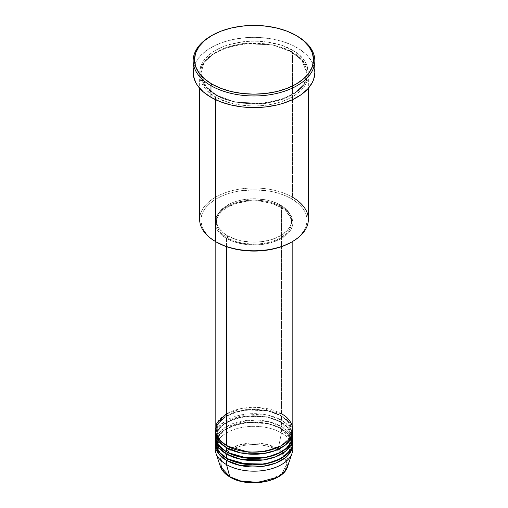 <?xml version="1.0" encoding="UTF-8"?>
<svg xmlns="http://www.w3.org/2000/svg" width="508" height="508" viewBox="0 0 508 508"><rect width="100%" height="100%" fill="white"/><g stroke="black" fill="none" stroke-linecap="round" stroke-linejoin="round"><path stroke-width="0.38" stroke-dasharray="2.54 1.91" d="M267.049 481.044L281.705 473.888L286.982 463.88L283.864 455.46L277.324 450.088L272.326 447.719L266.624 445.96L260.433 444.875L254 444.513L247.567 444.875L241.376 445.96L235.674 447.719L230.676 450.088L226.574 452.977L223.526 456.267L221.647 459.842L221.012 463.556L221.647 467.271L223.526 470.846L226.574 474.135L230.676 477.025A1.295 0.749 -60 0 1 230.029 477.088A1.295 0.749 120 0 0 230.676 477.025L240.951 481.044M266.624 481.152L272.326 479.393L277.324 477.025L281.426 474.135L284.474 470.846L286.353 467.271L286.988 463.556L286.353 459.842L284.474 456.267L281.426 452.977L277.324 450.088A1.295 0.749 120 0 0 278.213 448.793L285.896 455.587L287.617 466.515A34.239 19.768 0 0 0 278.213 448.793L281.464 432.905A38.837 22.422 180 0 1 292.665 446.646M292.837 448.755A38.837 22.422 0 0 0 281.464 432.905L281.464 428.676A38.837 22.422 180 0 0 239.986 423.615A38.837 22.422 180 0 0 215.208 443.471L217.716 436.531L224.428 429.997L234.683 425.075L246.647 422.51L268.116 423.64L281.464 428.676A1.295 0.749 -60 0 1 280.816 428.739A1.295 0.749 -60 0 1 280.549 428.149L267.31 423.202L245.967 422.3L234.245 425.044L224.441 430.111L218.351 436.67L216.459 443.471L219.939 452.59L227.006 458.534L219.939 452.59L216.459 443.471L218.351 436.67L224.441 430.111L234.245 425.044L245.967 422.3L267.31 423.202L280.549 428.149A1.295 0.749 -60 0 1 281.464 426.561L281.464 422.332A38.837 22.422 180 0 0 239.986 417.278A38.837 22.422 180 0 0 215.208 437.128L217.716 430.187L224.428 423.653L234.683 418.732L246.647 416.173L268.116 417.297L281.464 422.332A1.295 0.749 -60 0 1 280.816 422.396A1.295 0.749 -60 0 1 280.549 421.805L267.31 416.865L245.967 415.957L234.245 418.7L224.441 423.767L218.351 430.327L216.459 437.128L219.939 446.246L227.006 452.19L219.939 446.246L216.459 437.128L218.351 430.327L224.441 423.767L234.245 418.7L245.967 415.957L267.31 416.865L280.549 421.805A1.295 0.749 -60 0 1 281.464 420.218L281.464 415.989A38.837 22.422 180 0 0 239.986 410.934A38.837 22.422 180 0 0 215.208 430.79L217.716 423.85L224.428 417.309L234.683 412.394L246.647 409.829L268.116 410.959L281.464 415.989A1.295 0.749 -60 0 1 280.816 416.052A1.295 0.749 -60 0 1 280.549 415.461L267.31 410.521L245.967 409.613L234.245 412.356L224.441 417.424L218.351 423.99L216.459 430.79L219.939 439.909L227.006 445.853L219.939 439.909L216.459 430.79L218.351 423.99L224.441 417.424L234.245 412.356L245.967 409.613L267.31 410.521L280.549 415.461A1.295 0.749 -60 0 1 281.464 413.874L259.493 407.537L242.691 408.28L226.536 413.874M226.536 445.586A1.295 0.749 -60 0 1 227.184 445.522A1.295 0.749 -60 0 1 227.451 446.113A1.295 0.749 120 0 0 227.184 445.522A1.295 0.749 120 0 0 226.536 445.586M292.837 436.074A38.837 22.422 0 0 0 281.464 420.218L268.453 415.265L247.587 413.957L225.463 420.865L218.383 427.133L215.335 433.959M226.536 451.93A1.295 0.749 -60 0 1 227.184 451.866A1.295 0.749 -60 0 1 227.451 452.457A1.295 0.749 120 0 0 227.184 451.866A1.295 0.749 120 0 0 226.536 451.93M292.837 442.417A38.837 22.422 0 0 0 281.464 426.561L268.453 421.602L247.587 420.3L225.463 427.203L218.383 433.476L215.335 440.303M226.536 458.267A1.295 0.749 -60 0 1 227.184 458.203A1.295 0.749 -60 0 1 227.451 458.8A1.295 0.749 120 0 0 227.184 458.203A1.295 0.749 120 0 0 226.536 458.267M308.369 219.386A54.369 31.388 0 0 0 292.449 197.193L291.529 198.774A53.08 30.645 0 0 0 216.471 198.774A53.08 30.645 0 0 0 216.471 242.113L209.868 237.471L207.188 234.893L203.206 229.343L201.943 226.422L200.92 220.447L201.181 217.443L203.206 211.55L204.965 208.718L207.188 206L212.973 201.003L220.326 196.755L224.511 194.964L233.686 192.132L238.595 191.122L254 189.801L269.405 191.122L274.314 192.132L283.489 194.964L287.674 196.755L295.027 201.003L300.812 206L303.035 208.718L304.794 211.55L306.819 217.443L307.08 220.447L306.057 226.422L304.794 229.343L300.812 234.893L298.132 237.471L291.529 242.113A53.08 30.645 0 0 0 291.529 198.774L292.449 197.193L292.449 52.381A1.295 0.749 -60 0 1 291.802 52.445A1.295 0.749 -60 0 1 291.529 51.854A1.295 0.749 -60 0 1 292.449 50.267C282.746 42.882 244.532 34.144 215.551 50.267C187.623 66.999 202.762 89.059 215.551 94.659A1.295 0.749 -60 0 1 216.198 94.596A1.295 0.749 -60 0 1 216.471 95.193L206.108 86.728L200.92 73.52L203.606 63.906L212.211 54.629L226.066 47.466L242.646 43.586L272.815 44.869L291.529 51.854L272.815 44.869L242.646 43.586L226.066 47.466L212.211 54.629L203.606 63.906L200.92 73.52L206.108 86.728L216.471 95.193A1.295 0.749 -60 0 1 215.551 96.774C202.762 91.173 187.623 69.113 215.551 52.381C244.532 36.258 282.746 44.996 292.449 52.381A54.369 31.388 180 0 1 308.369 74.581A54.369 31.388 180 0 1 274.809 103.581A54.369 31.388 180 0 1 215.551 96.774L215.551 99.689L215.551 96.774A54.369 31.388 180 0 1 199.631 74.581A54.369 31.388 180 0 1 233.191 45.574A54.369 31.388 180 0 1 292.449 52.381L292.449 197.193A54.369 31.388 0 0 0 233.191 190.386A54.369 31.388 0 0 0 199.631 219.386M292.837 429.73A38.837 22.422 0 0 0 281.464 413.874A1.295 0.749 120 0 0 280.549 415.461L287.877 421.45L291.541 430.79L289.02 438.601L280.994 445.853L289.02 438.601L291.541 430.79L287.877 421.45L280.549 415.461A1.295 0.749 120 0 0 280.816 416.052A1.295 0.749 120 0 0 281.464 415.989A38.837 22.422 180 0 1 292.792 430.79L288.728 421.811L281.464 415.989L281.464 420.218A38.837 22.422 0 0 0 239.141 415.36A38.837 22.422 0 0 0 215.163 436.074M226.536 238.411L226.536 246.666L226.536 238.411L235.693 242.335L246.424 244.551L257.804 244.875L268.859 243.275L278.638 239.89L286.29 235.014L288.252 233.128L291.167 229.07L292.652 224.758L292.837 222.561A38.837 22.422 180 0 1 268.859 243.275A38.837 22.422 180 0 1 226.536 238.411A38.837 22.422 180 0 1 215.163 222.561L215.913 226.93L218.123 231.14L221.71 235.014L226.536 238.411M281.464 206.705A38.837 22.422 180 0 1 292.837 222.561L292.087 218.186L289.877 213.976L286.29 210.102L281.464 206.705L275.577 203.918L268.859 201.841L261.576 200.565L254 200.139L246.424 200.565L239.141 201.841L232.423 203.918L226.536 206.705L221.71 210.102L218.123 213.976L215.913 218.186L215.163 222.561A38.837 22.422 180 0 1 239.141 201.841A38.837 22.422 180 0 1 281.464 206.705L281.464 413.874L281.464 206.705M227.451 235.769L227.451 237.884A37.541 21.673 0 0 0 268.364 242.583A37.541 21.673 0 0 0 291.541 222.561A37.541 21.673 0 0 0 280.549 207.232L280.549 205.118A37.541 21.673 180 0 1 291.541 220.447A37.541 21.673 180 0 1 268.364 240.468A37.541 21.673 180 0 1 227.451 235.769L236.303 239.56L243.103 241.186L250.323 242.018L261.322 241.7L271.697 239.56L280.549 235.769L287.109 230.664L289.928 226.739L290.824 224.676L291.541 220.447L290.824 216.218L288.684 212.147L285.217 208.401L277.819 203.689L271.697 201.327L264.897 199.701L254 198.768L243.103 199.701L236.303 201.327L230.181 203.689L222.783 208.401L219.316 212.147L217.176 216.218L216.637 218.319L216.637 222.567L218.072 226.739L222.783 232.486L227.451 235.769A37.541 21.673 180 0 1 216.459 220.447A37.541 21.673 180 0 1 239.636 200.419A37.541 21.673 180 0 1 280.549 205.118L280.549 207.232A37.541 21.673 0 0 0 239.636 202.533A37.541 21.673 0 0 0 216.459 222.561A37.541 21.673 0 0 0 227.451 237.884L227.451 235.769M314.846 72.466A60.846 35.128 0 0 0 297.021 47.625L297.021 35.998L297.021 47.625A60.846 35.128 0 0 0 230.715 40.011A60.846 35.128 0 0 0 193.154 72.466M292.665 433.959L288.398 425.666L281.464 420.218A1.295 0.749 120 0 0 280.549 421.805L287.877 427.787L291.541 437.128L289.02 444.945L280.994 452.19L289.02 444.945L291.541 437.128L287.877 427.787L280.549 421.805A1.295 0.749 120 0 0 280.816 422.396A1.295 0.749 120 0 0 281.464 422.332L281.464 426.561A1.295 0.749 120 0 0 280.549 428.149L287.877 434.13L291.541 443.471L289.02 451.288L280.994 458.534L289.02 451.288L291.541 443.471L287.877 434.13L280.549 428.149A1.295 0.749 120 0 0 280.816 428.739A1.295 0.749 120 0 0 281.464 428.676A38.837 22.422 180 0 1 292.792 443.471L288.728 434.492L281.464 428.676L281.464 432.905A38.837 22.422 0 0 0 239.141 428.041A38.837 22.422 0 0 0 215.163 448.755M281.464 422.332A38.837 22.422 180 0 1 292.792 437.128L288.728 428.149L281.464 422.332M292.665 440.303L288.398 432.01L281.464 426.561A38.837 22.422 0 0 0 239.141 421.697A38.837 22.422 0 0 0 215.163 442.417M215.335 446.646A38.837 22.422 180 0 1 240.849 427.66A38.837 22.422 180 0 1 281.464 432.905L278.213 448.793A34.239 19.768 0 0 0 237.947 445.313A34.239 19.768 0 0 0 220.383 466.515L219.996 460.458L223.349 453.968L230.797 448.234L241.217 444.436L262.579 443.636L276.644 447.948M276.784 448.018L278.213 448.793A1.295 0.749 -60 0 1 277.324 450.088C271.437 445.605 248.26 440.303 230.676 450.088C213.728 460.242 222.917 473.621 230.676 477.025L235.674 479.393L241.376 481.152M211.436 35.731A60.846 35.128 180 0 1 296.564 35.731A60.846 35.128 0 0 0 210.979 35.998M193.446 69.025L195.777 62.268L200.343 55.905L206.966 50.178L215.398 45.307L225.317 41.485L236.341 38.849L248.037 37.503L254 37.338L259.963 37.503L271.659 38.849L282.683 41.485L292.602 45.307L301.034 50.178L307.658 55.905L312.223 62.268L314.554 69.025M292.449 50.267L284.207 46.361L279.629 44.78L264.604 41.675L254 41.072L243.395 41.675L228.371 44.78L223.793 46.361L215.551 50.267L208.794 55.023L203.765 60.452L200.673 66.338L199.892 69.386L199.892 75.54L200.673 78.588L203.765 84.48L208.794 89.903L211.969 92.38L219.507 96.73L223.793 98.565L233.191 101.467L243.395 103.251L254 103.854L269.786 102.502L279.629 100.146L288.493 96.73L296.031 92.38L299.206 89.903L304.235 84.48L307.327 78.588L308.108 75.54L308.108 69.386L306.032 63.354L301.949 57.664L299.206 55.023L292.449 50.267A1.295 0.749 120 0 0 291.529 51.854A1.295 0.749 120 0 0 291.802 52.445A1.295 0.749 120 0 0 292.449 52.381C305.238 57.982 320.377 80.042 292.449 96.774C263.468 112.903 225.254 104.159 215.551 96.774A1.295 0.749 120 0 0 216.471 95.193L235.185 102.178L265.354 103.454L281.934 99.581L295.789 92.412L304.394 83.134L307.08 73.52L301.892 60.312L291.529 51.854L301.892 60.312L307.08 73.52L304.394 83.134L295.789 92.412L281.934 99.581L265.354 103.454L235.185 102.178L216.471 95.193A1.295 0.749 120 0 0 216.198 94.596A1.295 0.749 120 0 0 215.551 94.659C225.254 102.044 263.468 110.788 292.449 94.659C320.377 77.927 305.238 55.867 292.449 50.267M280.549 207.232L285.217 210.515L289.928 216.268L291.363 220.434L291.363 224.682L290.824 226.79L288.684 230.854L285.217 234.601L277.819 239.312L271.697 241.675L264.897 243.3L254 244.234L243.103 243.3L236.303 241.675L230.181 239.312L222.783 234.601L219.316 230.854L217.176 226.79L216.637 224.682L216.637 220.434L218.072 216.268L219.316 214.262L222.783 210.515L227.451 207.232L236.303 203.441L246.678 201.301L254 200.882L261.322 201.301L271.697 203.441L280.549 207.232M281.464 413.874A38.837 22.422 0 0 0 239.141 409.016A38.837 22.422 0 0 0 215.163 429.73M216.471 242.113L215.551 241.586A54.369 31.388 180 0 1 215.557 197.193A54.369 31.388 180 0 1 292.449 197.193M227.184 445.522C222.485 442.766 219.31 439.598 217.646 436.016L216.459 430.79C214.268 413.22 259.251 401.98 280.816 416.052C285.54 418.827 288.734 422.021 290.386 425.628L291.541 430.79C293.732 448.354 248.749 459.594 227.184 445.522M291.541 437.128C293.732 454.698 248.749 465.938 227.184 451.866C222.485 449.11 219.31 445.935 217.646 442.36L216.459 437.128C214.268 419.564 259.251 408.324 280.816 422.396L290.386 431.965L291.452 435.667M290.728 439.134L291.541 443.471C293.732 461.042 248.749 472.275 227.184 458.203C222.485 455.447 219.31 452.279 217.646 448.697L216.459 443.471C214.268 425.907 259.251 414.668 280.816 428.739L290.182 437.883M216.198 94.596C209.55 90.703 205.022 86.189 202.635 81.058L200.92 73.52C198.025 48.266 261.341 32.658 291.802 52.445C298.412 56.318 302.92 60.801 305.321 65.894L307.08 73.52C309.969 98.781 246.659 114.389 216.198 94.596M292.837 222.561L292.837 241.357M291.541 220.447L291.541 222.561M308.369 74.581L308.369 88.233M199.631 74.581L199.631 88.233M216.459 220.447L216.459 222.561M215.163 222.561L215.163 241.357"/><path stroke-width="0.76" d="M240.951 481.044L252.838 482.587L267.049 481.044M292.665 446.646A38.837 22.422 180 0 1 292.132 453.003L287.617 466.515L284.029 472.269L277.216 477.298L258.026 482.403L240.671 480.981L229.787 476.752A1.295 0.749 120 0 0 230.029 477.088A1.295 0.749 -60 0 1 229.787 476.752A34.239 19.768 0 0 0 264.033 481.673A34.239 19.768 0 0 0 287.617 466.515C283.47 482.143 247.777 488.226 230.029 477.088C225.063 474.212 221.85 470.687 220.383 466.515A34.239 19.768 0 0 0 229.787 476.752L226.536 464.61L229.787 476.752L220.383 466.515L215.868 453.003A38.837 22.422 180 0 1 215.335 446.646M226.536 413.874L216.846 423.202L215.551 432.905L219.945 440.512L226.536 445.586A38.837 22.422 0 0 0 268.859 450.444A38.837 22.422 0 0 0 292.837 429.73L292.837 241.357M292.837 431.844A38.837 22.422 180 0 0 292.792 430.79L291.395 437.896L285.547 444.919L275.565 450.494L263.284 453.619L240.595 452.888L226.536 447.7A1.295 0.749 120 0 0 227.451 446.113L227.006 445.853L227.451 446.113A1.295 0.749 -60 0 1 226.536 447.7L218.656 441.135L215.208 430.79A38.837 22.422 180 0 0 215.163 431.844L215.163 436.074A38.837 22.422 0 0 0 226.536 451.93A38.837 22.422 0 0 0 268.859 456.787A38.837 22.422 0 0 0 292.837 436.074L292.837 431.844A38.837 22.422 180 0 1 268.859 452.558A38.837 22.422 180 0 1 226.536 447.7L226.536 451.93L226.536 447.7A38.837 22.422 180 0 1 215.163 431.844M215.335 433.959L218.364 444.989L226.536 451.93L240.963 457.194L264.281 457.695L276.695 454.266L286.48 448.361L291.84 441.115L292.665 433.959M292.837 438.188A38.837 22.422 180 0 0 292.792 437.128L291.395 444.24L285.547 451.263L275.565 456.838L263.284 459.962L240.595 459.232L226.536 454.044A1.295 0.749 120 0 0 227.451 452.457L227.006 452.19L227.451 452.457A1.295 0.749 -60 0 1 226.536 454.044L218.656 447.478L215.208 437.128A38.837 22.422 180 0 0 215.163 438.188L215.163 442.417A38.837 22.422 0 0 0 226.536 458.267A38.837 22.422 0 0 0 268.859 463.131A38.837 22.422 0 0 0 292.837 442.417L292.837 438.188A38.837 22.422 180 0 1 268.859 458.902A38.837 22.422 180 0 1 226.536 454.044L226.536 458.267L226.536 454.044A38.837 22.422 180 0 1 215.163 438.188M215.335 440.303L218.364 451.333L226.536 458.267L240.963 463.537L264.281 464.039L276.695 460.61L286.48 454.704L291.84 447.453L292.665 440.303M292.837 444.532A38.837 22.422 180 0 0 292.792 443.471L291.395 450.577L285.547 457.606L275.565 463.175L263.284 466.3L240.595 465.576L226.536 460.381A1.295 0.749 120 0 0 227.451 458.8L227.006 458.534L227.451 458.8A1.295 0.749 -60 0 1 226.536 460.381L218.656 453.822L215.208 443.471A38.837 22.422 180 0 0 215.163 444.532L215.163 448.755A38.837 22.422 0 0 0 226.536 464.61A38.837 22.422 0 0 0 268.859 469.475A38.837 22.422 0 0 0 292.837 448.755L292.837 444.532A38.837 22.422 180 0 1 268.859 465.245A38.837 22.422 180 0 1 226.536 460.381L226.536 464.61L226.536 460.381A38.837 22.422 180 0 1 215.163 444.532M292.449 197.193A54.369 31.388 180 0 1 292.449 241.586A54.369 31.388 180 0 1 215.551 241.586L216.471 242.113A53.08 30.645 0 0 0 291.529 242.113L283.489 245.923L274.314 248.755L264.357 250.501L254 251.085L243.643 250.501L233.686 248.755L224.511 245.923L215.551 241.586A54.369 31.388 0 0 0 274.809 248.387A54.369 31.388 0 0 0 308.369 219.386L308.369 88.233M211.893 35.471L210.979 35.998A60.846 35.128 0 0 0 210.979 85.674L211.893 84.093A59.55 34.379 180 0 1 211.893 35.471A59.55 34.379 180 0 1 296.107 35.471L287.084 31.191L276.79 28.016L265.62 26.06L254 25.4L242.38 26.06L231.21 28.016L220.916 31.191L211.893 35.471L204.489 40.678L198.984 46.622L195.593 53.073L194.45 59.779L195.593 66.491L198.984 72.936L204.489 78.88L211.893 84.093L220.916 88.367L231.21 91.542L242.38 93.497L254 94.164L265.62 93.497L276.79 91.542L287.084 88.367L296.107 84.093L303.511 78.88L309.016 72.936L312.407 66.491L313.55 59.779L312.407 53.073L309.016 46.622L303.511 40.678L297.021 35.998A60.846 35.128 0 0 0 296.564 35.731A60.846 35.128 180 0 1 297.021 35.998L296.107 35.471A59.55 34.379 180 0 1 296.107 84.093A59.55 34.379 180 0 1 211.893 84.093L210.979 85.674A60.846 35.128 0 0 0 297.021 85.674A60.846 35.128 0 0 0 297.021 35.998L297.021 35.998A60.846 35.128 180 0 1 314.846 60.839A60.846 35.128 180 0 1 277.285 93.294A60.846 35.128 180 0 1 210.979 85.674L210.979 97.301A60.846 35.128 0 0 0 277.285 104.921A60.846 35.128 0 0 0 314.846 72.466L313.677 79.318L312.223 82.664L307.658 89.021L301.034 94.748L292.602 99.619L282.683 103.442L277.285 104.921L265.868 106.915L254 107.594L242.132 106.915L230.715 104.921L220.199 101.67L210.979 97.301L210.979 85.674A60.846 35.128 180 0 1 193.154 60.839A60.846 35.128 180 0 1 211.436 35.731M226.536 246.666L226.536 445.586L226.536 246.666M215.551 99.689L215.551 241.586L215.551 99.689M292.132 453.003A38.837 22.422 180 0 1 265.379 470.192A38.837 22.422 180 0 1 226.536 464.61A38.837 22.422 180 0 1 215.868 453.003M241.376 481.152L247.567 482.232L254 482.6L260.433 482.232L266.624 481.152M193.154 60.839L193.154 72.466A60.846 35.128 0 0 0 210.979 97.301L203.41 91.98L197.79 85.909L195.777 82.664L193.446 75.908L193.446 69.025M314.554 69.025L314.846 72.466L314.846 60.839M199.631 88.233L199.631 219.386A54.369 31.388 0 0 0 215.551 241.586L215.551 241.586M215.163 241.357L215.163 429.73A38.837 22.422 0 0 0 226.536 445.586C233.47 450.863 260.763 457.105 281.464 445.586C301.415 433.635 290.595 417.874 281.464 413.874M227.451 458.8L248.945 464.947L265.366 464.128L280.994 458.534L265.366 464.128L248.945 464.947L227.451 458.8M227.451 452.457L248.945 458.61L265.366 457.791L280.994 452.19L265.366 457.791L248.945 458.61L227.451 452.457M227.451 446.113L248.945 452.266L265.366 451.447L280.994 445.853L265.366 451.447L248.945 452.266L227.451 446.113M292.449 241.586L291.529 242.113M297.021 35.998L296.107 35.471M290.728 439.134L290.182 437.883M291.541 437.128L291.452 435.667"/></g></svg>
